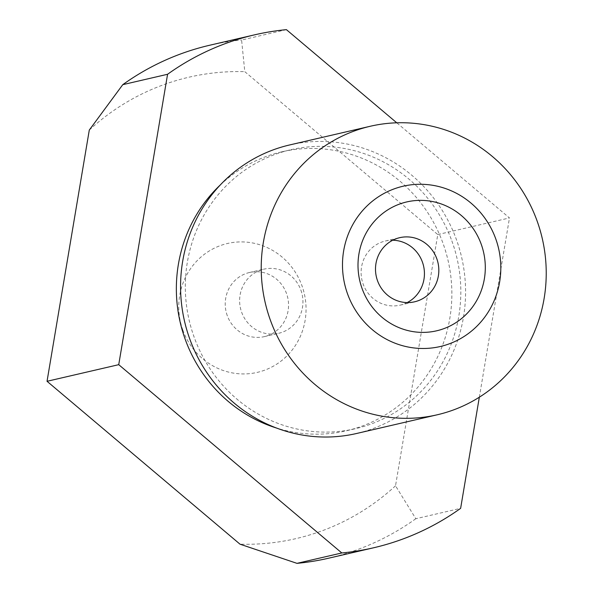 <?xml version="1.0" encoding="UTF-8"?>
<svg xmlns="http://www.w3.org/2000/svg" width="593" height="593" viewBox="0 0 593 593"><rect width="100%" height="100%" fill="white"/><g stroke="black" fill="none" stroke-linecap="round" stroke-linejoin="round"><path stroke-width="0.44" stroke-dasharray="2.96 2.22" d="M300.888 290.118A32.911 31.599 -103.1 0 1 278.717 333.288A32.911 31.599 -103.1 0 1 241.685 312.348A32.911 31.599 -103.1 0 1 263.855 269.17A32.911 31.599 -103.1 0 1 300.888 290.118M227.289 315.684A32.911 31.599 -103.1 0 1 249.46 272.506A32.911 31.599 -103.1 0 1 286.493 293.453A32.911 31.599 -103.1 0 1 264.322 336.631A32.911 31.599 -103.1 0 1 227.289 315.684M182.911 330.271A66.149 63.51 -103.1 0 1 219.795 245.806A66.149 63.51 -103.1 0 1 301.904 285.581A66.149 63.51 -103.1 0 1 265.019 370.047A66.149 63.51 -103.1 0 1 182.911 330.271M451.836 240.877A143.158 137.45 -103.1 0 1 355.392 428.695A143.158 137.45 -103.1 0 1 194.304 337.587A143.158 137.45 -103.1 0 1 290.74 149.762A143.158 137.45 -103.1 0 1 451.836 240.877M220.24 185.009A143.158 137.45 -103.1 0 1 281.779 151.845A143.158 137.45 -103.1 0 1 442.875 242.952A143.158 137.45 -103.1 0 1 346.431 430.77A143.158 137.45 -103.1 0 1 276.575 428.057M289.629 144.959A148.094 142.194 -103.1 0 1 456.276 239.209A148.094 142.194 -103.1 0 1 356.512 433.505M407.191 302.578A32.911 31.599 -103.1 0 1 400.201 305.136A32.911 31.599 -103.1 0 1 363.168 284.188A32.911 31.599 -103.1 0 1 385.339 241.01A32.911 31.599 -103.1 0 1 392.744 240.232M286.412 29.65L241.596 40.035L244.798 71.664L437.775 234.561L395.524 485.793L415.826 518.727L460.635 508.334M437.775 234.561L509.476 217.942L396.761 122.803M479.329 397.206L509.476 217.942M395.524 485.793A236.829 227.386 -103.1 0 1 240.017 544.189M89.291 130.06A236.829 227.386 -103.1 0 1 244.798 71.664M415.826 518.727A263.285 252.788 -103.1 0 1 328.744 558.176M209.84 45.209A263.285 252.788 -103.1 0 1 241.596 40.035M249.46 272.506L263.855 269.17M346.431 430.77L355.392 428.695M385.339 241.01L399.734 237.674M400.201 305.136L414.596 301.8M281.779 151.845L290.74 149.762M264.322 336.631L278.717 333.288"/><path stroke-width="0.89" d="M276.575 428.057A143.158 137.45 -103.1 0 1 185.342 339.663A143.158 137.45 -103.1 0 1 220.24 185.009M536.932 220.507A148.094 142.194 -103.1 0 1 437.167 414.803A148.094 142.194 -103.1 0 1 270.519 320.554A148.094 142.194 -103.1 0 1 370.284 126.257A148.094 142.194 -103.1 0 1 536.932 220.507M437.167 414.803L356.512 433.505A148.094 142.194 -103.1 0 1 189.864 339.255A148.094 142.194 -103.1 0 1 289.629 144.959L370.284 126.257M495.652 238.586A82.279 78.995 -103.1 0 1 449.776 343.644A82.279 78.995 -103.1 0 1 347.646 294.165A82.279 78.995 -103.1 0 1 393.53 189.115A82.279 78.995 -103.1 0 1 495.652 238.586M377.563 280.852A32.911 31.599 -103.1 0 1 399.734 237.674A32.911 31.599 -103.1 0 1 436.767 258.622A32.911 31.599 -103.1 0 1 414.596 301.8A32.911 31.599 -103.1 0 1 377.563 280.852M362.153 288.724A66.149 63.51 -103.1 0 1 399.045 204.259A66.149 63.51 -103.1 0 1 481.153 244.034A66.149 63.51 -103.1 0 1 444.261 328.5A66.149 63.51 -103.1 0 1 362.153 288.724M392.744 240.232A32.911 31.599 -103.1 0 1 422.372 261.958A32.911 31.599 -103.1 0 1 407.191 302.578M296.989 563.35L240.017 544.189L47.04 381.292L118.733 364.673L341.805 552.965L296.989 563.35A263.285 252.788 -103.1 0 0 328.744 558.176L373.553 547.791A263.285 252.788 -103.1 0 0 460.635 508.334L479.329 397.206M47.04 381.292L89.291 130.06L122.766 84.666L167.574 74.273L118.733 364.673M396.761 122.803L286.412 29.65A263.285 252.788 -103.1 0 0 254.656 34.824A263.285 252.788 -103.1 0 0 167.574 74.273M373.553 547.791A263.285 252.788 -103.1 0 1 341.805 552.965M122.766 84.666A263.285 252.788 -103.1 0 1 209.84 45.209L254.656 34.824"/></g></svg>
